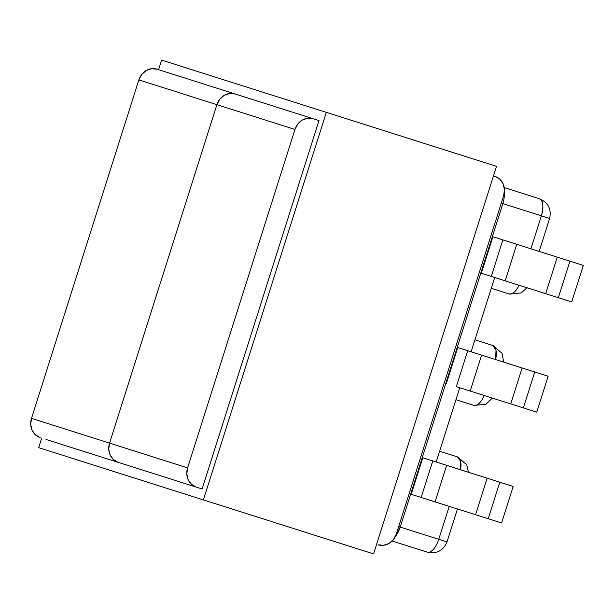 <?xml version="1.0" encoding="UTF-8"?>
<svg xmlns="http://www.w3.org/2000/svg" width="614" height="614" viewBox="0 0 614 614"><rect width="100%" height="100%" fill="white"/><g stroke="black" fill="none" stroke-linecap="round" stroke-linejoin="round"><path stroke-width="0.92" d="M502.835 203.618L400.221 527.081L438.757 539.307L449.202 506.358L438.757 539.307L447 541.924L438.757 539.307A15.711 7.061 107.6 0 1 427.275 552.147L392.139 541.003L427.275 552.147A15.711 14.038 107.6 0 0 427.298 552.155A15.711 14.038 -72.4 0 1 427.275 552.147A15.711 7.061 -72.4 0 0 438.757 539.307L400.221 527.081L502.835 203.618L501.293 203.127L541.364 215.844L502.835 203.618A15.711 7.061 -72.4 0 0 504.278 193.034A15.711 7.061 107.6 0 1 502.835 203.618M411.211 494.308L422.8 457.768L432.755 460.922L422.8 457.768L411.211 494.308L501.592 522.982L513.181 486.441L432.755 460.922L421.166 497.463L411.211 494.308M436.178 462.012L459.74 387.733L436.178 462.012M446.363 383.489L457.76 347.547L467.722 350.709L456.317 386.651L536.743 412.163L548.149 376.221L534.771 371.977L523.366 407.919L536.743 412.163L548.149 376.221L534.771 371.977L523.366 407.919L470.209 391.057L481.614 355.115L522.123 367.963L510.718 403.905L522.123 367.963L534.771 371.977L481.614 355.115L467.722 350.709L456.317 386.651L470.209 391.057L481.614 355.115L457.76 347.547L446.363 383.489M471.145 351.791L494.707 277.52L471.145 351.791M481.322 273.276L492.919 236.735L502.874 239.89L492.919 236.735L481.322 273.276L571.711 301.942L583.3 265.409L502.874 239.89L491.284 276.43L481.322 273.276M530.91 248.785L541.364 215.844L530.91 248.785M492.305 398.064L485.92 404.304L473.831 405.386L455.941 399.714L473.831 405.386A15.711 7.061 -72.4 0 0 484.223 395.5A15.711 7.061 107.6 0 1 473.831 405.386A15.711 14.038 107.6 0 0 473.854 405.394A15.711 14.038 -72.4 0 1 473.831 405.386L473.862 405.401M468.444 472.243L466.74 464.76L457.484 456.9L439.601 451.229L457.484 456.9L460.577 461.183L460.523 469.733A15.711 7.061 -72.4 0 0 457.484 456.9L457.522 456.916M499.804 482.197L488.214 518.738L501.592 522.982L513.181 486.441L499.804 482.197L488.214 518.738L475.566 514.724L487.155 478.183L499.804 482.197M435.057 501.876L446.647 465.335L487.155 478.183L475.566 514.724L435.057 501.876L446.647 465.335L432.755 460.922L421.166 497.463L435.057 501.876M398.678 526.597L400.221 527.081A15.711 7.061 107.6 0 1 395.301 536.567L400.221 527.081L398.678 526.597M539.161 251.402L549.607 218.461L541.364 215.844A15.711 7.061 -72.4 0 0 539.384 198.729L504.247 187.585L539.384 198.729C543.19 200.916 543.851 206.619 541.364 215.844L548.01 217.955M503.703 362.122L502.083 353.342L492.827 345.49L474.944 339.811L492.827 345.49L496.012 350.21L495.621 359.558A15.711 7.061 -72.4 0 0 492.827 345.49L492.865 345.498M526.966 287.751L521.263 292.893L509.175 293.976L491.284 288.296L509.175 293.976A15.711 7.061 -72.4 0 0 519.053 285.241A15.711 7.061 107.6 0 1 509.175 293.976A15.711 14.038 107.6 0 0 509.198 293.983A15.711 14.038 -72.4 0 1 509.175 293.976L509.206 293.983M569.922 261.165L558.333 297.698L571.711 301.942L583.3 265.409L569.922 261.165L558.333 297.698L545.677 293.692L557.274 257.151L569.922 261.165M557.274 257.151L545.677 293.692L505.176 280.836L516.765 244.303L557.274 257.151M502.874 239.89L491.284 276.43L505.176 280.836L516.765 244.303L502.874 239.89M187.6 467.876L109.553 443.116A15.711 14.038 107.6 0 0 118.18 462.334L196.234 487.094A15.711 14.038 -72.4 0 1 187.6 467.876L294.966 129.439A15.711 14.038 -72.4 0 1 313.094 118.709L235.039 93.95L313.094 118.709L307.614 118.226L302.241 120.091L297.798 124.028L294.966 129.439L216.911 104.679L294.966 129.439L187.6 467.876L186.802 473.931L188.16 479.711L191.476 484.331L196.234 487.094L118.18 462.334A15.711 14.038 -72.4 0 1 109.553 443.116L187.6 467.876M378.178 544.81L383.658 545.293L389.03 543.428L393.467 539.491L396.306 534.08A15.711 14.038 -72.4 0 1 378.178 544.81M202.121 488.967L196.234 487.094L202.121 488.967L318.981 120.574L162.871 71.055L318.981 120.574L202.121 488.967L46.012 439.447L202.121 488.967M503.664 195.643L396.306 534.08L503.664 195.643L504.462 189.588L503.104 183.809L499.796 179.188L495.037 176.425A15.711 14.038 -72.4 0 1 503.664 195.643M493.456 175.919L495.037 176.425L493.456 175.919M235.039 93.95A15.711 14.038 107.6 0 0 216.911 104.679L109.553 443.116L108.755 449.172L110.113 454.951L113.421 459.571L118.18 462.334L113.421 459.571L110.113 454.951L108.755 449.172L109.553 443.116L31.498 418.357A15.711 14.038 107.6 0 0 40.125 437.575L35.366 434.812L32.058 430.191L30.7 424.412L31.498 418.357L109.553 443.116L216.911 104.679A15.711 14.038 -72.4 0 1 235.039 93.95L229.559 93.466L224.187 95.331L219.751 99.268L216.911 104.679L138.856 79.92L216.911 104.679L219.751 99.268L224.187 95.331L229.559 93.466L235.039 93.95L156.984 69.19A15.711 14.038 107.6 0 0 138.856 79.92L31.498 418.357L138.856 79.92L141.696 74.509L146.14 70.572L151.505 68.707L156.984 69.19L235.039 93.95M38.667 447.66L41.706 438.081L38.667 447.66L373.558 553.897L496.496 166.34L326.326 112.354L496.496 166.34L373.558 553.897L38.667 447.66M158.565 69.689L161.605 60.103L326.326 112.354L203.387 499.911L326.326 112.354L161.605 60.103L158.565 69.689M427.306 552.155L427.275 552.147C436.761 554.089 443.339 550.681 447 541.924L457.453 508.975M549.607 218.461C551.664 209.19 548.256 202.612 539.384 198.729"/></g></svg>
